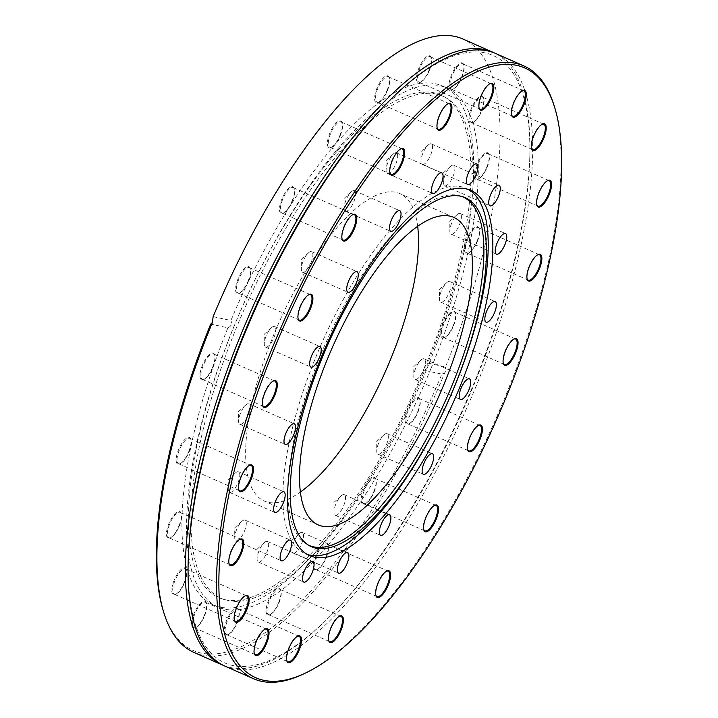 <?xml version="1.0" encoding="UTF-8"?>
<svg xmlns="http://www.w3.org/2000/svg" width="718" height="718" viewBox="0 0 718 718"><rect width="100%" height="100%" fill="white"/><g stroke="black" fill="none" stroke-linecap="round" stroke-linejoin="round"><path stroke-width="0.54" stroke-dasharray="3.59 2.69" d="M293.833 541.955A11.246 3.922 113.8 0 0 291.948 549.898A11.246 3.922 113.8 0 0 293.186 553.084A11.246 3.922 113.8 0 0 301.318 544.379A11.246 3.922 113.8 0 0 302.278 532.514A11.246 3.922 113.8 0 0 299.083 533.743A11.246 3.922 113.8 0 0 293.833 541.955M378.628 443.132A11.246 3.922 113.8 0 0 376.744 451.075A11.246 3.922 113.8 0 0 377.991 454.261A11.246 3.922 113.8 0 0 386.122 445.555A11.246 3.922 113.8 0 0 387.074 433.69A11.246 3.922 113.8 0 0 383.879 434.92A11.246 3.922 113.8 0 0 378.628 443.132M441.337 290.987A11.246 3.922 113.8 0 0 439.452 298.939A11.246 3.922 113.8 0 0 440.699 302.125A11.246 3.922 113.8 0 0 448.822 293.42A11.246 3.922 113.8 0 0 449.782 281.546A11.246 3.922 113.8 0 0 446.587 282.775A11.246 3.922 113.8 0 0 441.337 290.987M451.712 222.993A11.246 3.922 113.8 0 0 449.827 230.936A11.246 3.922 113.8 0 0 451.075 234.131A11.246 3.922 113.8 0 0 459.197 225.425A11.246 3.922 113.8 0 0 460.157 213.551A11.246 3.922 113.8 0 0 456.962 214.781A11.246 3.922 113.8 0 0 451.712 222.993M422.848 153.338A11.246 3.922 113.8 0 0 420.963 161.281A11.246 3.922 113.8 0 0 422.202 164.467A11.246 3.922 113.8 0 0 430.333 155.761A11.246 3.922 113.8 0 0 431.294 143.887A11.246 3.922 113.8 0 0 428.099 145.117A11.246 3.922 113.8 0 0 422.848 153.338M345.986 200.116A11.246 3.922 113.8 0 0 344.101 208.058A11.246 3.922 113.8 0 0 345.349 211.245A11.246 3.922 113.8 0 0 353.48 202.548A11.246 3.922 113.8 0 0 354.432 190.674A11.246 3.922 113.8 0 0 351.237 191.903A11.246 3.922 113.8 0 0 345.986 200.116M266.163 335.934A11.246 3.922 113.8 0 0 264.269 343.877A11.246 3.922 113.8 0 0 265.516 347.063A11.246 3.922 113.8 0 0 273.648 338.366A11.246 3.922 113.8 0 0 274.608 326.493A11.246 3.922 113.8 0 0 271.413 327.722A11.246 3.922 113.8 0 0 266.163 335.934M230.119 481.231A11.246 3.922 113.8 0 0 228.234 489.173A11.246 3.922 113.8 0 0 229.482 492.368A11.246 3.922 113.8 0 0 237.604 483.663A11.246 3.922 113.8 0 0 238.564 471.789A11.246 3.922 113.8 0 0 235.369 473.018A11.246 3.922 113.8 0 0 230.119 481.231M258.983 550.894A11.246 3.922 113.8 0 0 257.098 558.837A11.246 3.922 113.8 0 0 258.345 562.023A11.246 3.922 113.8 0 0 266.477 553.327A11.246 3.922 113.8 0 0 267.428 541.453A11.246 3.922 113.8 0 0 264.233 542.682A11.246 3.922 113.8 0 0 258.983 550.894M302.879 674.283A334.893 116.738 113.8 0 0 504.951 397.521A334.893 116.738 113.8 0 0 554.09 105.546M339.282 616.313A13.893 4.846 113.8 0 0 338.923 616.457A13.893 4.846 113.8 0 0 330.54 627.936A13.893 4.846 113.8 0 0 328.503 640.052A13.893 4.846 113.8 0 0 328.638 640.42M386.499 571.223A13.893 4.846 113.8 0 0 386.14 571.366A13.893 4.846 113.8 0 0 377.758 582.845A13.893 4.846 113.8 0 0 375.72 594.962A13.893 4.846 113.8 0 0 375.855 595.321M434.408 505.463A13.893 4.846 113.8 0 0 434.049 505.607A13.893 4.846 113.8 0 0 425.666 517.086A13.893 4.846 113.8 0 0 423.629 529.202A13.893 4.846 113.8 0 0 423.755 529.561M478.314 425.469A13.893 4.846 113.8 0 0 477.955 425.621A13.893 4.846 113.8 0 0 469.572 437.1A13.893 4.846 113.8 0 0 467.535 449.208A13.893 4.846 113.8 0 0 467.66 449.576M513.917 339.075A13.893 4.846 113.8 0 0 513.558 339.228A13.893 4.846 113.8 0 0 505.176 350.707A13.893 4.846 113.8 0 0 503.139 362.814A13.893 4.846 113.8 0 0 503.273 363.182M537.746 254.746A13.893 4.846 113.8 0 0 537.387 254.89A13.893 4.846 113.8 0 0 529.004 266.369A13.893 4.846 113.8 0 0 526.967 278.485A13.893 4.846 113.8 0 0 527.093 278.844M547.448 180.721A13.893 4.846 113.8 0 0 547.098 180.864A13.893 4.846 113.8 0 0 538.715 192.343A13.893 4.846 113.8 0 0 536.678 204.459A13.893 4.846 113.8 0 0 536.804 204.827M542.099 124.25A13.893 4.846 113.8 0 0 541.74 124.402A13.893 4.846 113.8 0 0 533.357 135.881A13.893 4.846 113.8 0 0 531.32 147.989A13.893 4.846 113.8 0 0 531.446 148.357M522.201 90.863A13.893 4.846 113.8 0 0 521.842 91.015A13.893 4.846 113.8 0 0 513.46 102.495A13.893 4.846 113.8 0 0 511.422 114.611A13.893 4.846 113.8 0 0 511.548 114.97M489.712 83.835A13.893 4.846 113.8 0 0 489.353 83.988A13.893 4.846 113.8 0 0 480.97 95.467A13.893 4.846 113.8 0 0 478.933 107.574A13.893 4.846 113.8 0 0 479.059 107.942M447.808 103.841A13.893 4.846 113.8 0 0 447.449 103.993A13.893 4.846 113.8 0 0 439.066 115.472A13.893 4.846 113.8 0 0 437.029 127.589A13.893 4.846 113.8 0 0 437.154 127.948M400.59 148.931A13.893 4.846 113.8 0 0 400.231 149.084A13.893 4.846 113.8 0 0 391.849 160.563A13.893 4.846 113.8 0 0 389.811 172.679A13.893 4.846 113.8 0 0 389.946 173.038M352.691 214.691A13.893 4.846 113.8 0 0 352.332 214.844A13.893 4.846 113.8 0 0 343.949 226.323A13.893 4.846 113.8 0 0 341.912 238.439A13.893 4.846 113.8 0 0 342.037 238.798M308.785 294.685A13.893 4.846 113.8 0 0 308.426 294.838A13.893 4.846 113.8 0 0 300.043 306.317A13.893 4.846 113.8 0 0 298.006 318.424A13.893 4.846 113.8 0 0 298.132 318.792M273.172 381.079A13.893 4.846 113.8 0 0 272.813 381.222A13.893 4.846 113.8 0 0 264.43 392.71A13.893 4.846 113.8 0 0 262.393 404.817A13.893 4.846 113.8 0 0 262.528 405.185M249.352 465.408A13.893 4.846 113.8 0 0 248.993 465.56A13.893 4.846 113.8 0 0 240.611 477.039A13.893 4.846 113.8 0 0 238.573 489.155A13.893 4.846 113.8 0 0 238.699 489.514M239.641 539.433A13.893 4.846 113.8 0 0 239.282 539.586A13.893 4.846 113.8 0 0 230.9 551.065A13.893 4.846 113.8 0 0 228.862 563.181A13.893 4.846 113.8 0 0 228.988 563.54M244.991 595.904A13.893 4.846 113.8 0 0 244.632 596.057A13.893 4.846 113.8 0 0 236.249 607.536A13.893 4.846 113.8 0 0 234.212 619.643A13.893 4.846 113.8 0 0 234.346 620.011M264.888 629.291A13.893 4.846 113.8 0 0 264.529 629.435A13.893 4.846 113.8 0 0 256.146 640.914A13.893 4.846 113.8 0 0 254.109 653.03A13.893 4.846 113.8 0 0 254.244 653.398M297.378 636.319A13.893 4.846 113.8 0 0 297.019 636.471A13.893 4.846 113.8 0 0 288.636 647.95A13.893 4.846 113.8 0 0 286.599 660.057A13.893 4.846 113.8 0 0 286.733 660.425M468.468 189.507A199.613 69.583 113.8 0 0 466.197 188.358A199.613 69.583 113.8 0 0 321.897 342.836A199.613 69.583 113.8 0 0 304.89 553.542A199.613 69.583 113.8 0 0 307.268 554.44M236.617 529.57A11.246 3.922 113.8 0 0 234.723 537.513A11.246 3.922 113.8 0 0 235.971 540.708A11.246 3.922 113.8 0 0 244.102 532.002A11.246 3.922 113.8 0 0 245.062 520.128A11.246 3.922 113.8 0 0 241.867 521.358A11.246 3.922 113.8 0 0 236.617 529.57M240.494 413.236A11.246 3.922 113.8 0 0 238.609 421.179A11.246 3.922 113.8 0 0 239.857 424.365A11.246 3.922 113.8 0 0 247.979 415.668A11.246 3.922 113.8 0 0 248.94 403.794A11.246 3.922 113.8 0 0 245.744 405.024A11.246 3.922 113.8 0 0 240.494 413.236M303.202 261.101A11.246 3.922 113.8 0 0 301.318 269.044A11.246 3.922 113.8 0 0 302.565 272.23A11.246 3.922 113.8 0 0 310.688 263.524A11.246 3.922 113.8 0 0 311.648 251.659A11.246 3.922 113.8 0 0 308.453 252.88A11.246 3.922 113.8 0 0 303.202 261.101M388.007 162.277A11.246 3.922 113.8 0 0 386.113 170.22A11.246 3.922 113.8 0 0 387.361 173.406A11.246 3.922 113.8 0 0 395.492 164.7A11.246 3.922 113.8 0 0 396.453 152.835A11.246 3.922 113.8 0 0 393.258 154.056A11.246 3.922 113.8 0 0 388.007 162.277M445.223 174.653A11.246 3.922 113.8 0 0 443.338 182.596A11.246 3.922 113.8 0 0 444.577 185.791A11.246 3.922 113.8 0 0 452.708 177.086A11.246 3.922 113.8 0 0 453.668 165.212A11.246 3.922 113.8 0 0 450.473 166.441A11.246 3.922 113.8 0 0 445.223 174.653M415.677 368.289A11.246 3.922 113.8 0 0 413.792 376.232A11.246 3.922 113.8 0 0 415.031 379.427A11.246 3.922 113.8 0 0 423.162 370.721A11.246 3.922 113.8 0 0 424.123 358.847A11.246 3.922 113.8 0 0 420.928 360.077A11.246 3.922 113.8 0 0 415.677 368.289M335.844 504.117A11.246 3.922 113.8 0 0 333.96 512.06A11.246 3.922 113.8 0 0 335.198 515.246A11.246 3.922 113.8 0 0 343.33 506.54A11.246 3.922 113.8 0 0 344.29 494.666A11.246 3.922 113.8 0 0 341.095 495.896A11.246 3.922 113.8 0 0 335.844 504.117M225.102 666.187A334.893 116.738 113.8 0 0 476.599 384.992A334.893 116.738 113.8 0 0 495.725 53.509M278.925 602.967A13.893 4.846 113.8 0 0 280.971 590.86A13.893 4.846 113.8 0 0 279.724 589.218A13.893 4.846 113.8 0 0 269.681 599.97A13.893 4.846 113.8 0 0 268.496 614.635A13.893 4.846 113.8 0 0 270.551 614.446A13.893 4.846 113.8 0 0 278.925 602.967M326.143 557.877A13.893 4.846 113.8 0 0 328.18 545.77A13.893 4.846 113.8 0 0 326.941 544.127A13.893 4.846 113.8 0 0 316.898 554.879A13.893 4.846 113.8 0 0 315.714 569.545A13.893 4.846 113.8 0 0 317.76 569.356A13.893 4.846 113.8 0 0 326.143 557.877M374.051 492.117A13.893 4.846 113.8 0 0 376.088 480.01A13.893 4.846 113.8 0 0 374.841 478.368A13.893 4.846 113.8 0 0 364.798 489.12A13.893 4.846 113.8 0 0 363.613 503.785A13.893 4.846 113.8 0 0 365.668 503.596A13.893 4.846 113.8 0 0 374.051 492.117M417.957 412.132A13.893 4.846 113.8 0 0 419.994 400.016A13.893 4.846 113.8 0 0 418.747 398.382A13.893 4.846 113.8 0 0 408.704 409.125A13.893 4.846 113.8 0 0 407.519 423.791A13.893 4.846 113.8 0 0 409.574 423.611A13.893 4.846 113.8 0 0 417.957 412.132M453.561 325.739A13.893 4.846 113.8 0 0 455.598 313.622A13.893 4.846 113.8 0 0 454.359 311.989A13.893 4.846 113.8 0 0 444.316 322.741A13.893 4.846 113.8 0 0 443.132 337.406A13.893 4.846 113.8 0 0 445.178 337.218A13.893 4.846 113.8 0 0 453.561 325.739M477.389 241.401A13.893 4.846 113.8 0 0 479.427 229.293A13.893 4.846 113.8 0 0 478.179 227.651A13.893 4.846 113.8 0 0 468.136 238.403A13.893 4.846 113.8 0 0 466.951 253.068A13.893 4.846 113.8 0 0 469.007 252.88A13.893 4.846 113.8 0 0 477.389 241.401M487.1 167.375A13.893 4.846 113.8 0 0 489.137 155.267A13.893 4.846 113.8 0 0 487.89 153.625A13.893 4.846 113.8 0 0 477.847 164.377A13.893 4.846 113.8 0 0 476.662 179.042A13.893 4.846 113.8 0 0 478.718 178.854A13.893 4.846 113.8 0 0 487.1 167.375M481.742 110.913A13.893 4.846 113.8 0 0 483.779 98.797A13.893 4.846 113.8 0 0 482.532 97.163A13.893 4.846 113.8 0 0 472.489 107.906A13.893 4.846 113.8 0 0 471.313 122.572A13.893 4.846 113.8 0 0 473.359 122.392A13.893 4.846 113.8 0 0 481.742 110.913M461.845 77.526A13.893 4.846 113.8 0 0 463.882 65.419A13.893 4.846 113.8 0 0 462.643 63.776A13.893 4.846 113.8 0 0 452.6 74.528A13.893 4.846 113.8 0 0 451.416 89.194A13.893 4.846 113.8 0 0 453.462 89.005A13.893 4.846 113.8 0 0 461.845 77.526M429.355 70.499A13.893 4.846 113.8 0 0 431.392 58.382A13.893 4.846 113.8 0 0 430.145 56.74A13.893 4.846 113.8 0 0 420.102 67.492A13.893 4.846 113.8 0 0 418.926 82.157A13.893 4.846 113.8 0 0 420.972 81.978A13.893 4.846 113.8 0 0 429.355 70.499M387.451 90.504A13.893 4.846 113.8 0 0 389.488 78.397A13.893 4.846 113.8 0 0 388.241 76.754A13.893 4.846 113.8 0 0 378.206 87.506A13.893 4.846 113.8 0 0 377.022 102.171A13.893 4.846 113.8 0 0 379.068 101.983A13.893 4.846 113.8 0 0 387.451 90.504M340.233 135.594A13.893 4.846 113.8 0 0 342.271 123.487A13.893 4.846 113.8 0 0 341.032 121.845A13.893 4.846 113.8 0 0 330.989 132.597A13.893 4.846 113.8 0 0 329.804 147.262A13.893 4.846 113.8 0 0 331.851 147.073A13.893 4.846 113.8 0 0 340.233 135.594M292.334 201.354A13.893 4.846 113.8 0 0 294.371 189.247A13.893 4.846 113.8 0 0 293.124 187.604A13.893 4.846 113.8 0 0 283.08 198.356A13.893 4.846 113.8 0 0 281.896 213.022A13.893 4.846 113.8 0 0 283.951 212.833A13.893 4.846 113.8 0 0 292.334 201.354M248.428 281.348A13.893 4.846 113.8 0 0 250.465 269.232A13.893 4.846 113.8 0 0 249.218 267.599A13.893 4.846 113.8 0 0 239.175 278.342A13.893 4.846 113.8 0 0 237.99 293.007A13.893 4.846 113.8 0 0 240.045 292.827A13.893 4.846 113.8 0 0 248.428 281.348M212.815 367.733A13.893 4.846 113.8 0 0 214.853 355.625A13.893 4.846 113.8 0 0 213.614 353.983A13.893 4.846 113.8 0 0 203.571 364.735A13.893 4.846 113.8 0 0 202.386 379.4A13.893 4.846 113.8 0 0 204.433 379.221A13.893 4.846 113.8 0 0 212.815 367.733M188.996 452.071A13.893 4.846 113.8 0 0 191.033 439.963A13.893 4.846 113.8 0 0 189.785 438.321A13.893 4.846 113.8 0 0 179.742 449.073A13.893 4.846 113.8 0 0 178.558 463.738A13.893 4.846 113.8 0 0 180.613 463.55A13.893 4.846 113.8 0 0 188.996 452.071M179.285 526.097A13.893 4.846 113.8 0 0 181.322 513.989A13.893 4.846 113.8 0 0 180.074 512.347A13.893 4.846 113.8 0 0 170.031 523.099A13.893 4.846 113.8 0 0 168.856 537.764A13.893 4.846 113.8 0 0 170.902 537.576A13.893 4.846 113.8 0 0 179.285 526.097M184.643 582.567A13.893 4.846 113.8 0 0 186.68 570.451A13.893 4.846 113.8 0 0 185.432 568.818A13.893 4.846 113.8 0 0 175.389 579.561A13.893 4.846 113.8 0 0 174.205 594.226A13.893 4.846 113.8 0 0 176.26 594.046A13.893 4.846 113.8 0 0 184.643 582.567M204.531 615.945A13.893 4.846 113.8 0 0 206.578 603.838A13.893 4.846 113.8 0 0 205.33 602.196A13.893 4.846 113.8 0 0 195.287 612.948A13.893 4.846 113.8 0 0 194.102 627.613A13.893 4.846 113.8 0 0 196.158 627.424A13.893 4.846 113.8 0 0 204.531 615.945M237.03 622.982A13.893 4.846 113.8 0 0 239.067 610.865A13.893 4.846 113.8 0 0 237.82 609.232A13.893 4.846 113.8 0 0 227.777 619.975A13.893 4.846 113.8 0 0 226.592 634.64A13.893 4.846 113.8 0 0 228.647 634.461A13.893 4.846 113.8 0 0 237.03 622.982M188.188 561.413A332.03 115.733 113.8 0 0 324.581 621.653A332.03 115.733 113.8 0 0 474.185 384.148A332.03 115.733 113.8 0 0 529.803 157.027A332.03 115.733 113.8 0 0 393.419 96.786M278.593 602.77A14.557 5.071 113.8 0 0 280.729 590.079A14.557 5.071 113.8 0 0 268.9 599.629A14.557 5.071 113.8 0 0 269.806 614.796A14.557 5.071 113.8 0 0 278.593 602.77M325.81 557.68A14.557 5.071 113.8 0 0 327.946 544.989A14.557 5.071 113.8 0 0 316.117 554.538A14.557 5.071 113.8 0 0 317.024 569.706A14.557 5.071 113.8 0 0 325.81 557.68M373.71 491.92A14.557 5.071 113.8 0 0 375.846 479.229A14.557 5.071 113.8 0 0 364.026 488.779A14.557 5.071 113.8 0 0 364.932 503.946A14.557 5.071 113.8 0 0 373.71 491.92M417.616 411.926A14.557 5.071 113.8 0 0 419.752 399.244A14.557 5.071 113.8 0 0 407.932 408.784A14.557 5.071 113.8 0 0 408.838 423.952A14.557 5.071 113.8 0 0 417.616 411.926M453.229 325.532A14.557 5.071 113.8 0 0 455.356 312.851A14.557 5.071 113.8 0 0 443.536 322.391A14.557 5.071 113.8 0 0 444.442 337.568A14.557 5.071 113.8 0 0 453.229 325.532M477.048 241.203A14.557 5.071 113.8 0 0 479.184 228.512A14.557 5.071 113.8 0 0 467.364 238.062A14.557 5.071 113.8 0 0 468.271 253.23A14.557 5.071 113.8 0 0 477.048 241.203M486.759 167.177A14.557 5.071 113.8 0 0 488.895 154.487A14.557 5.071 113.8 0 0 477.066 164.036A14.557 5.071 113.8 0 0 477.982 179.204A14.557 5.071 113.8 0 0 486.759 167.177M481.401 110.707A14.557 5.071 113.8 0 0 483.537 98.016A14.557 5.071 113.8 0 0 471.717 107.565A14.557 5.071 113.8 0 0 472.623 122.733A14.557 5.071 113.8 0 0 481.401 110.707M461.503 77.329A14.557 5.071 113.8 0 0 463.64 64.638A14.557 5.071 113.8 0 0 451.819 74.178A14.557 5.071 113.8 0 0 452.726 89.355A14.557 5.071 113.8 0 0 461.503 77.329M429.014 70.292A14.557 5.071 113.8 0 0 431.15 57.602A14.557 5.071 113.8 0 0 419.33 67.151A14.557 5.071 113.8 0 0 420.236 82.319A14.557 5.071 113.8 0 0 429.014 70.292M387.11 90.306A14.557 5.071 113.8 0 0 389.246 77.616A14.557 5.071 113.8 0 0 377.426 87.165A14.557 5.071 113.8 0 0 378.332 102.333A14.557 5.071 113.8 0 0 387.11 90.306M339.901 135.397A14.557 5.071 113.8 0 0 342.037 122.706A14.557 5.071 113.8 0 0 330.208 132.256A14.557 5.071 113.8 0 0 331.115 147.423A14.557 5.071 113.8 0 0 339.901 135.397M291.993 201.157A14.557 5.071 113.8 0 0 294.129 188.466A14.557 5.071 113.8 0 0 282.309 198.015A14.557 5.071 113.8 0 0 283.215 213.183A14.557 5.071 113.8 0 0 291.993 201.157M248.087 281.142A14.557 5.071 113.8 0 0 250.223 268.46A14.557 5.071 113.8 0 0 238.403 278.001A14.557 5.071 113.8 0 0 239.309 293.168A14.557 5.071 113.8 0 0 248.087 281.142M212.483 367.535A14.557 5.071 113.8 0 0 214.619 354.845A14.557 5.071 113.8 0 0 202.79 364.394A14.557 5.071 113.8 0 0 203.697 379.562A14.557 5.071 113.8 0 0 212.483 367.535M188.654 451.873A14.557 5.071 113.8 0 0 190.791 439.183A14.557 5.071 113.8 0 0 178.97 448.732A14.557 5.071 113.8 0 0 179.877 463.9A14.557 5.071 113.8 0 0 188.654 451.873M178.944 525.899A14.557 5.071 113.8 0 0 181.08 513.208A14.557 5.071 113.8 0 0 169.26 522.758A14.557 5.071 113.8 0 0 170.166 537.926A14.557 5.071 113.8 0 0 178.944 525.899M184.302 582.361A14.557 5.071 113.8 0 0 186.438 569.679A14.557 5.071 113.8 0 0 174.609 579.22A14.557 5.071 113.8 0 0 175.524 594.387A14.557 5.071 113.8 0 0 184.302 582.361M204.199 615.748A14.557 5.071 113.8 0 0 206.335 603.057A14.557 5.071 113.8 0 0 194.506 612.607A14.557 5.071 113.8 0 0 195.413 627.774A14.557 5.071 113.8 0 0 204.199 615.748M236.689 622.775A14.557 5.071 113.8 0 0 238.825 610.094A14.557 5.071 113.8 0 0 226.996 619.634A14.557 5.071 113.8 0 0 227.902 634.802A14.557 5.071 113.8 0 0 236.689 622.775M462.105 196.561A190.467 66.388 113.8 0 0 460.875 196.113A190.467 66.388 113.8 0 0 319.86 356.819A190.467 66.388 113.8 0 0 307.044 544.379A190.467 66.388 113.8 0 0 308.201 544.989M223.702 665.532A334.893 116.738 113.8 0 0 322.858 623.296A334.893 116.738 113.8 0 0 473.763 383.735A334.893 116.738 113.8 0 0 529.866 154.657A334.893 116.738 113.8 0 0 494.298 52.908M163.3 610.946A333.233 116.154 113.8 0 0 441.893 374.123L424.679 370.398A283.619 98.86 -66.2 0 1 213.21 604.888A283.619 98.86 -66.2 0 1 227.911 327.812L210.697 324.087M213.138 316.638L230.927 320.488A283.619 98.86 -66.2 0 1 442.405 85.998A283.619 98.86 -66.2 0 1 427.704 363.075L445.483 366.925A334.893 116.738 113.8 0 0 463.119 39.104M193.914 652.411A334.893 116.738 113.8 0 0 444.72 372.857L445.69 371.341L445.483 366.925M441.893 374.123L444.72 372.857M427.704 363.075L427.901 367.49L424.679 370.398M227.911 327.812C231.142 326.367 232.147 323.926 230.927 320.488M430.854 368.792A283.619 98.86 -66.2 0 1 217.859 606.934A283.619 98.86 -66.2 0 1 234.059 326.205A283.619 98.86 -66.2 0 1 447.054 88.054A283.619 98.86 -66.2 0 1 430.854 368.792M417.679 226.367A168.021 58.571 113.8 0 0 399.944 193.627A168.021 58.571 113.8 0 0 278.485 323.656A168.021 58.571 113.8 0 0 264.17 501.02A168.021 58.571 113.8 0 0 300.312 492.072M234.364 325.649A274.725 95.763 113.8 0 0 221.584 598.695A274.725 95.763 113.8 0 0 417.275 384.965A274.725 95.763 113.8 0 0 443.464 96.365A274.725 95.763 113.8 0 0 434.13 92.846A274.725 95.763 113.8 0 0 234.364 325.649M436.418 94.121A274.473 95.673 113.8 0 0 238.888 321.781A274.473 95.673 113.8 0 0 224.061 599.521A274.473 95.673 113.8 0 0 419.572 385.979A274.473 95.673 113.8 0 0 445.743 97.639A274.473 95.673 113.8 0 0 436.418 94.121M293.186 553.084L338.564 573.126M302.278 532.514L347.647 552.555M377.991 454.261L423.36 474.302M387.074 433.69L432.451 453.731M440.699 302.125L486.068 322.167M449.782 281.546L495.16 301.587M451.075 234.131L496.443 254.172M460.157 213.551L505.535 233.592M422.202 164.467L467.58 184.508M431.294 143.887L476.662 163.937M345.349 211.245L390.718 231.286M354.432 190.674L399.809 210.715M265.516 347.063L310.894 367.113M274.608 326.493L319.977 346.534M229.482 492.368L274.85 512.41M238.564 471.789L283.942 491.83M258.345 562.023L303.714 582.065M267.428 541.453L312.806 561.494M328.503 640.052L328.745 640.824M338.923 616.457L339.659 616.116M375.72 594.962L375.963 595.734M386.14 571.366L386.876 571.025M423.629 529.202L423.862 529.974M434.049 505.607L434.785 505.266M467.535 449.208L467.768 449.989M477.955 425.621L478.691 425.271M503.139 362.814L503.381 363.595M513.558 339.228L514.294 338.878M526.967 278.485L527.2 279.257M537.387 254.89L538.123 254.549M536.678 204.459L536.911 205.231M547.098 180.864L547.834 180.523M531.32 147.989L531.562 148.77M541.74 124.402L542.476 124.052M511.422 114.611L511.665 115.383M521.842 91.015L522.578 90.665M478.933 107.574L479.175 108.355M489.353 83.988L490.089 83.638M437.029 127.589L437.271 128.36M447.449 103.993L448.185 103.643M389.811 172.679L390.053 173.451M400.231 149.084L400.967 148.743M341.912 238.439L342.145 239.211M352.332 214.844L353.068 214.502M298.006 318.424L298.239 319.205M308.426 294.838L309.162 294.488M262.393 404.817L262.635 405.598M272.813 381.222L273.549 380.881M238.573 489.155L238.807 489.927M248.993 465.56L249.729 465.219M228.862 563.181L229.105 563.953M239.282 539.586L240.018 539.236M234.212 619.643L234.454 620.424M244.632 596.057L245.376 595.707M254.109 653.03L254.351 653.811M264.529 629.435L265.265 629.094M286.599 660.057L286.841 660.838M297.019 636.471L297.764 636.121M470.846 190.405L466.197 188.358M309.539 555.588L304.89 553.542M235.971 540.708L281.348 560.749M245.062 520.128L290.431 540.169M239.857 424.365L285.226 444.406M248.94 403.794L294.317 423.835M302.565 272.23L347.934 292.271M311.648 251.659L357.026 271.7M387.361 173.406L432.73 193.447M396.453 152.835L441.821 172.876M444.577 185.791L489.954 205.833M453.668 165.212L499.037 185.253M415.031 379.427L460.409 399.468M424.123 358.847L469.491 378.889M335.198 515.246L380.576 535.287M344.29 494.666L389.659 514.716M299.083 533.743L291.939 540.241L291.948 549.898M383.879 434.92L376.735 441.417L376.744 451.075M446.587 282.775L439.443 289.273L439.452 298.939M456.962 214.781L449.818 221.279L449.827 230.936M428.099 145.117L420.954 151.624L420.963 161.281M351.237 191.903L344.101 198.401L344.101 208.058M271.413 327.722L264.269 334.22L264.269 343.877M235.369 473.018L228.225 479.516L228.234 489.173M264.233 542.682L257.098 549.18L257.098 558.837M340.978 616.277L279.724 589.218M329.75 641.686L268.496 614.635M388.196 571.187L326.941 544.127M376.968 596.595L315.714 569.545M436.095 505.427L374.841 478.368M424.868 530.835L363.613 503.785M480.001 425.433L418.747 398.382M468.773 450.85L407.519 423.791M515.605 339.04L454.359 311.989M504.386 364.457L443.132 337.406M539.433 254.71L478.179 227.651M528.206 280.119L466.951 253.068M549.144 180.685L487.89 153.625M537.917 206.093L476.662 179.042M543.786 124.214L482.532 97.163M532.559 149.631L471.313 122.572M523.889 90.827L462.643 63.776M512.67 116.244L451.416 89.194M491.399 83.8L430.145 56.74M480.18 109.217L418.926 82.157M449.495 103.814L388.241 76.754M438.276 129.222L377.022 102.171M402.286 148.904L341.032 121.845M391.059 174.312L329.804 147.262M354.378 214.664L293.124 187.604M343.15 240.072L281.896 213.022M310.472 294.649L249.218 267.599M299.244 320.066L237.99 293.007M274.868 381.043L213.614 353.983M263.641 406.46L202.386 379.4M251.04 465.381L189.785 438.321M239.812 490.789L178.558 463.738M241.329 539.406L180.074 512.347M230.101 564.815L168.856 537.764M246.687 595.868L185.432 568.818M235.459 621.285L174.205 594.226M266.584 629.255L205.33 602.196M255.357 654.672L194.102 627.613M299.074 636.283L237.82 609.232M287.846 661.7L226.592 634.64M241.867 521.358L234.723 527.856L234.723 537.513M245.744 405.024L238.6 411.522L238.609 421.179M308.453 252.88L301.309 259.386L301.318 269.044M393.258 154.056L386.113 160.563L386.113 170.22M450.473 166.441L443.329 172.939L443.338 182.596M420.928 360.077L413.783 366.575L413.792 376.232M341.095 495.896L333.951 502.403L333.96 512.06M280.971 590.86L280.729 590.079M270.551 614.446L269.806 614.796M328.18 545.77L327.946 544.989M317.76 569.356L317.024 569.706M376.088 480.01L375.846 479.229M365.668 503.596L364.932 503.946M419.994 400.016L419.752 399.244M409.574 423.611L408.838 423.952M455.598 313.622L455.356 312.851M445.178 337.218L444.442 337.568M479.427 229.293L479.184 228.512M469.007 252.88L468.271 253.23M489.137 155.267L488.895 154.487M478.718 178.854L477.982 179.204M483.779 98.797L483.537 98.016M473.359 122.392L472.623 122.733M463.882 65.419L463.64 64.638M453.462 89.005L452.726 89.355M431.392 58.382L431.15 57.602M420.972 81.978L420.236 82.319M389.488 78.397L389.246 77.616M379.068 101.983L378.332 102.333M342.271 123.487L342.037 122.706M331.851 147.073L331.115 147.423M294.371 189.247L294.129 188.466M283.951 212.833L283.215 213.183M250.465 269.232L250.223 268.46M240.045 292.827L239.309 293.168M214.853 355.625L214.619 354.845M204.433 379.221L203.697 379.562M191.033 439.963L190.791 439.183M180.613 463.55L179.877 463.9M181.322 513.989L181.08 513.208M170.902 537.576L170.166 537.926M186.68 570.451L186.438 569.679M176.26 594.046L175.524 594.387M206.578 603.838L206.335 603.057M196.158 627.424L195.413 627.774M239.067 610.865L238.825 610.094M228.647 634.461L227.902 634.802M307.044 544.379L309.323 545.653M460.875 196.113L463.352 196.947M529.803 157.027L529.866 154.657M324.581 621.653L322.858 623.296M447.054 88.054L442.405 85.998M217.859 606.934L213.21 604.888M453.83 217.419L399.944 193.627M318.047 524.822L264.17 501.02M445.743 97.639L443.464 96.365M224.061 599.521L221.584 598.695"/><path stroke-width="1.08" d="M339.201 561.997A11.246 3.922 113.8 0 0 338.564 573.126A11.246 3.922 113.8 0 0 346.695 564.42A11.246 3.922 113.8 0 0 347.647 552.555A11.246 3.922 113.8 0 0 339.201 561.997M424.006 463.173A11.246 3.922 113.8 0 0 423.36 474.302A11.246 3.922 113.8 0 0 431.491 465.605A11.246 3.922 113.8 0 0 432.451 453.731A11.246 3.922 113.8 0 0 424.006 463.173M486.714 311.029A11.246 3.922 113.8 0 0 486.068 322.167A11.246 3.922 113.8 0 0 494.199 313.461A11.246 3.922 113.8 0 0 495.16 301.587A11.246 3.922 113.8 0 0 486.714 311.029M497.089 243.034A11.246 3.922 113.8 0 0 496.443 254.172A11.246 3.922 113.8 0 0 504.575 245.466A11.246 3.922 113.8 0 0 505.535 233.592A11.246 3.922 113.8 0 0 497.089 243.034M468.226 173.379A11.246 3.922 113.8 0 0 467.58 184.508A11.246 3.922 113.8 0 0 475.711 175.802A11.246 3.922 113.8 0 0 476.662 163.937A11.246 3.922 113.8 0 0 468.226 173.379M391.364 220.157A11.246 3.922 113.8 0 0 390.718 231.286A11.246 3.922 113.8 0 0 398.849 222.589A11.246 3.922 113.8 0 0 399.809 210.715A11.246 3.922 113.8 0 0 391.364 220.157M311.531 355.975A11.246 3.922 113.8 0 0 310.894 367.113A11.246 3.922 113.8 0 0 319.016 358.408A11.246 3.922 113.8 0 0 319.977 346.534A11.246 3.922 113.8 0 0 311.531 355.975M275.497 501.272A11.246 3.922 113.8 0 0 274.85 512.41A11.246 3.922 113.8 0 0 282.982 503.704A11.246 3.922 113.8 0 0 283.942 491.83A11.246 3.922 113.8 0 0 275.497 501.272M304.36 570.936A11.246 3.922 113.8 0 0 303.714 582.065A11.246 3.922 113.8 0 0 311.845 573.368A11.246 3.922 113.8 0 0 312.806 561.494A11.246 3.922 113.8 0 0 304.36 570.936M505.795 398.014A333.233 116.154 -66.2 0 1 304.719 673.412A333.233 116.154 -66.2 0 1 283.942 326.071A333.233 116.154 -66.2 0 1 554.691 107.494A333.233 116.154 -66.2 0 1 505.795 398.014M330.881 628.142A14.557 5.071 113.8 0 0 328.745 640.824A14.557 5.071 113.8 0 0 340.574 631.284A14.557 5.071 113.8 0 0 339.659 616.116A14.557 5.071 113.8 0 0 330.881 628.142M378.099 583.052A14.557 5.071 113.8 0 0 375.963 595.734A14.557 5.071 113.8 0 0 387.783 586.193A14.557 5.071 113.8 0 0 386.876 571.025A14.557 5.071 113.8 0 0 378.099 583.052M425.998 517.292A14.557 5.071 113.8 0 0 423.862 529.974A14.557 5.071 113.8 0 0 435.691 520.433A14.557 5.071 113.8 0 0 434.785 505.266A14.557 5.071 113.8 0 0 425.998 517.292M469.904 437.298A14.557 5.071 113.8 0 0 467.768 449.989A14.557 5.071 113.8 0 0 479.597 440.439A14.557 5.071 113.8 0 0 478.691 425.271A14.557 5.071 113.8 0 0 469.904 437.298M505.517 350.905A14.557 5.071 113.8 0 0 503.381 363.595A14.557 5.071 113.8 0 0 515.201 354.055A14.557 5.071 113.8 0 0 514.294 338.878A14.557 5.071 113.8 0 0 505.517 350.905M529.337 266.575A14.557 5.071 113.8 0 0 527.2 279.257A14.557 5.071 113.8 0 0 539.03 269.717A14.557 5.071 113.8 0 0 538.123 254.549A14.557 5.071 113.8 0 0 529.337 266.575M539.047 192.55A14.557 5.071 113.8 0 0 536.911 205.231A14.557 5.071 113.8 0 0 548.74 195.691A14.557 5.071 113.8 0 0 547.834 180.523A14.557 5.071 113.8 0 0 539.047 192.55M533.698 136.079A14.557 5.071 113.8 0 0 531.562 148.77A14.557 5.071 113.8 0 0 543.382 139.22A14.557 5.071 113.8 0 0 542.476 124.052A14.557 5.071 113.8 0 0 533.698 136.079M513.801 102.701A14.557 5.071 113.8 0 0 511.665 115.383A14.557 5.071 113.8 0 0 523.485 105.842A14.557 5.071 113.8 0 0 522.578 90.665A14.557 5.071 113.8 0 0 513.801 102.701M481.311 95.665A14.557 5.071 113.8 0 0 479.175 108.355A14.557 5.071 113.8 0 0 490.995 98.806A14.557 5.071 113.8 0 0 490.089 83.638A14.557 5.071 113.8 0 0 481.311 95.665M439.407 115.679A14.557 5.071 113.8 0 0 437.271 128.36A14.557 5.071 113.8 0 0 449.091 118.82A14.557 5.071 113.8 0 0 448.185 103.643A14.557 5.071 113.8 0 0 439.407 115.679M392.19 160.769A14.557 5.071 113.8 0 0 390.053 173.451A14.557 5.071 113.8 0 0 401.874 163.91A14.557 5.071 113.8 0 0 400.967 148.743A14.557 5.071 113.8 0 0 392.19 160.769M344.281 226.529A14.557 5.071 113.8 0 0 342.145 239.211A14.557 5.071 113.8 0 0 353.974 229.67A14.557 5.071 113.8 0 0 353.068 214.502A14.557 5.071 113.8 0 0 344.281 226.529M300.375 306.514A14.557 5.071 113.8 0 0 298.239 319.205A14.557 5.071 113.8 0 0 310.068 309.655A14.557 5.071 113.8 0 0 309.162 294.488A14.557 5.071 113.8 0 0 300.375 306.514M264.771 392.908A14.557 5.071 113.8 0 0 262.635 405.598A14.557 5.071 113.8 0 0 274.464 396.049A14.557 5.071 113.8 0 0 273.549 380.881A14.557 5.071 113.8 0 0 264.771 392.908M240.943 477.246A14.557 5.071 113.8 0 0 238.807 489.927A14.557 5.071 113.8 0 0 250.636 480.387A14.557 5.071 113.8 0 0 249.729 465.219A14.557 5.071 113.8 0 0 240.943 477.246M231.232 551.271A14.557 5.071 113.8 0 0 229.105 563.953A14.557 5.071 113.8 0 0 240.925 554.413A14.557 5.071 113.8 0 0 240.018 539.236A14.557 5.071 113.8 0 0 231.232 551.271M236.59 607.733A14.557 5.071 113.8 0 0 234.454 620.424A14.557 5.071 113.8 0 0 246.283 610.874A14.557 5.071 113.8 0 0 245.376 595.707A14.557 5.071 113.8 0 0 236.59 607.733M256.488 641.12A14.557 5.071 113.8 0 0 254.351 653.811A14.557 5.071 113.8 0 0 266.181 644.261A14.557 5.071 113.8 0 0 265.265 629.094A14.557 5.071 113.8 0 0 256.488 641.12M288.977 648.148A14.557 5.071 113.8 0 0 286.841 660.838A14.557 5.071 113.8 0 0 298.67 651.289A14.557 5.071 113.8 0 0 297.764 636.121A14.557 5.071 113.8 0 0 288.977 648.148M459.439 387.989A199.613 69.583 113.8 0 0 470.846 190.405A199.613 69.583 113.8 0 0 326.546 344.891A199.613 69.583 113.8 0 0 309.539 555.588A199.613 69.583 113.8 0 0 459.439 387.989M281.986 549.611A11.246 3.922 113.8 0 0 281.348 560.749A11.246 3.922 113.8 0 0 289.471 552.043A11.246 3.922 113.8 0 0 290.431 540.169A11.246 3.922 113.8 0 0 281.986 549.611M285.872 433.277A11.246 3.922 113.8 0 0 285.226 444.406A11.246 3.922 113.8 0 0 293.357 435.709A11.246 3.922 113.8 0 0 294.317 423.835A11.246 3.922 113.8 0 0 285.872 433.277M348.58 281.142A11.246 3.922 113.8 0 0 347.934 292.271A11.246 3.922 113.8 0 0 356.065 283.565A11.246 3.922 113.8 0 0 357.026 271.7A11.246 3.922 113.8 0 0 348.58 281.142M433.376 182.318A11.246 3.922 113.8 0 0 432.73 193.447A11.246 3.922 113.8 0 0 440.861 184.741A11.246 3.922 113.8 0 0 441.821 172.876A11.246 3.922 113.8 0 0 433.376 182.318M490.591 194.695A11.246 3.922 113.8 0 0 489.954 205.833A11.246 3.922 113.8 0 0 498.077 197.127A11.246 3.922 113.8 0 0 499.037 185.253A11.246 3.922 113.8 0 0 490.591 194.695M461.046 388.33A11.246 3.922 113.8 0 0 460.409 399.468A11.246 3.922 113.8 0 0 468.531 390.763A11.246 3.922 113.8 0 0 469.491 378.889A11.246 3.922 113.8 0 0 461.046 388.33M381.222 524.158A11.246 3.922 113.8 0 0 380.576 535.287A11.246 3.922 113.8 0 0 388.707 526.581A11.246 3.922 113.8 0 0 389.659 514.716A11.246 3.922 113.8 0 0 381.222 524.158M554.691 107.494L554.09 105.546A334.893 116.738 113.8 0 0 524.086 66.038A334.893 116.738 113.8 0 0 281.994 325.209A334.893 116.738 113.8 0 0 253.463 678.707A334.893 116.738 113.8 0 0 302.879 674.283L304.719 673.412M328.638 640.42A13.893 4.846 113.8 0 0 329.75 641.686A13.893 4.846 113.8 0 0 340.179 630.027A13.893 4.846 113.8 0 0 340.978 616.277A13.893 4.846 113.8 0 0 339.282 616.313M375.855 595.321A13.893 4.846 113.8 0 0 376.968 596.595A13.893 4.846 113.8 0 0 387.397 584.937A13.893 4.846 113.8 0 0 388.196 571.187A13.893 4.846 113.8 0 0 386.499 571.223M423.755 529.561A13.893 4.846 113.8 0 0 424.868 530.835A13.893 4.846 113.8 0 0 435.305 519.177A13.893 4.846 113.8 0 0 436.095 505.427A13.893 4.846 113.8 0 0 434.408 505.463M467.66 449.576A13.893 4.846 113.8 0 0 468.773 450.85A13.893 4.846 113.8 0 0 479.211 439.183A13.893 4.846 113.8 0 0 480.001 425.433A13.893 4.846 113.8 0 0 478.314 425.469M503.273 363.182A13.893 4.846 113.8 0 0 504.386 364.457A13.893 4.846 113.8 0 0 514.815 352.789A13.893 4.846 113.8 0 0 515.605 339.04A13.893 4.846 113.8 0 0 513.917 339.075M527.093 278.844A13.893 4.846 113.8 0 0 528.206 280.119A13.893 4.846 113.8 0 0 538.644 268.46A13.893 4.846 113.8 0 0 539.433 254.71A13.893 4.846 113.8 0 0 537.746 254.746M536.804 204.827A13.893 4.846 113.8 0 0 537.917 206.093A13.893 4.846 113.8 0 0 548.355 194.434A13.893 4.846 113.8 0 0 549.144 180.685A13.893 4.846 113.8 0 0 547.448 180.721M531.446 148.357A13.893 4.846 113.8 0 0 532.559 149.631A13.893 4.846 113.8 0 0 542.996 137.964A13.893 4.846 113.8 0 0 543.786 124.214A13.893 4.846 113.8 0 0 542.099 124.25M511.548 114.97A13.893 4.846 113.8 0 0 512.67 116.244A13.893 4.846 113.8 0 0 523.099 104.586A13.893 4.846 113.8 0 0 523.889 90.827A13.893 4.846 113.8 0 0 522.201 90.863M479.059 107.942A13.893 4.846 113.8 0 0 480.18 109.217A13.893 4.846 113.8 0 0 490.609 97.549A13.893 4.846 113.8 0 0 491.399 83.8A13.893 4.846 113.8 0 0 489.712 83.835M437.154 127.948A13.893 4.846 113.8 0 0 438.276 129.222A13.893 4.846 113.8 0 0 448.705 117.564A13.893 4.846 113.8 0 0 449.495 103.814A13.893 4.846 113.8 0 0 447.808 103.841M389.946 173.038A13.893 4.846 113.8 0 0 391.059 174.312A13.893 4.846 113.8 0 0 401.488 162.654A13.893 4.846 113.8 0 0 402.286 148.904A13.893 4.846 113.8 0 0 400.59 148.931M342.037 238.798A13.893 4.846 113.8 0 0 343.15 240.072A13.893 4.846 113.8 0 0 353.588 228.414A13.893 4.846 113.8 0 0 354.378 214.664A13.893 4.846 113.8 0 0 352.691 214.691M298.132 318.792A13.893 4.846 113.8 0 0 299.244 320.066A13.893 4.846 113.8 0 0 309.682 308.399A13.893 4.846 113.8 0 0 310.472 294.649A13.893 4.846 113.8 0 0 308.785 294.685M262.528 405.185A13.893 4.846 113.8 0 0 263.641 406.46A13.893 4.846 113.8 0 0 274.07 394.792A13.893 4.846 113.8 0 0 274.868 381.043A13.893 4.846 113.8 0 0 273.172 381.079M238.699 489.514A13.893 4.846 113.8 0 0 239.812 490.789A13.893 4.846 113.8 0 0 250.25 479.13A13.893 4.846 113.8 0 0 251.04 465.381A13.893 4.846 113.8 0 0 249.352 465.408M228.988 563.54A13.893 4.846 113.8 0 0 230.101 564.815A13.893 4.846 113.8 0 0 240.539 553.156A13.893 4.846 113.8 0 0 241.329 539.406A13.893 4.846 113.8 0 0 239.641 539.433M234.346 620.011A13.893 4.846 113.8 0 0 235.459 621.285A13.893 4.846 113.8 0 0 245.888 609.618A13.893 4.846 113.8 0 0 246.687 595.868A13.893 4.846 113.8 0 0 244.991 595.904M254.244 653.398A13.893 4.846 113.8 0 0 255.357 654.672A13.893 4.846 113.8 0 0 265.786 643.005A13.893 4.846 113.8 0 0 266.584 629.255A13.893 4.846 113.8 0 0 264.888 629.291M286.733 660.425A13.893 4.846 113.8 0 0 287.846 661.7A13.893 4.846 113.8 0 0 298.275 650.032A13.893 4.846 113.8 0 0 299.074 636.283A13.893 4.846 113.8 0 0 297.378 636.319M307.268 554.44A199.613 69.583 113.8 0 0 454.79 385.934A199.613 69.583 113.8 0 0 468.468 189.507M524.086 66.038L495.725 53.509A334.893 116.738 113.8 0 0 395.133 95.144A334.893 116.738 113.8 0 0 244.237 334.705A334.893 116.738 113.8 0 0 188.134 563.783A334.893 116.738 113.8 0 0 225.102 666.187L253.463 678.707M454.485 386.49A190.71 66.478 -66.2 0 1 309.323 545.653A190.71 66.478 -66.2 0 1 322.158 357.851A190.71 66.478 -66.2 0 1 463.352 196.947A190.71 66.478 -66.2 0 1 454.485 386.49M395.133 95.144L393.419 96.786A332.03 115.733 113.8 0 0 243.806 334.292A332.03 115.733 113.8 0 0 188.188 561.413L188.134 563.783M308.201 544.989A190.467 66.388 113.8 0 0 446.668 397.943A190.467 66.388 113.8 0 0 462.105 196.561M494.298 52.908A334.893 116.738 113.8 0 0 492.889 52.261A334.893 116.738 113.8 0 0 250.797 311.433A334.893 116.738 113.8 0 0 222.266 664.931A334.893 116.738 113.8 0 0 223.702 665.532M492.889 52.261L463.119 39.104A334.893 116.738 113.8 0 0 213.138 316.638L212.366 322.57L210.697 324.087A333.233 116.154 113.8 0 0 163.3 610.946L163.901 612.894A334.893 116.738 113.8 0 0 193.914 652.411L222.266 664.931M444.227 383.735A168.021 58.571 113.8 0 0 453.83 217.419A168.021 58.571 113.8 0 0 332.362 347.458A168.021 58.571 113.8 0 0 318.047 524.822A168.021 58.571 113.8 0 0 444.227 383.735M212.366 322.57A334.893 116.738 113.8 0 0 163.901 612.894M300.312 492.072A168.021 58.571 113.8 0 0 390.35 359.933A168.021 58.571 113.8 0 0 417.679 226.367"/></g></svg>
